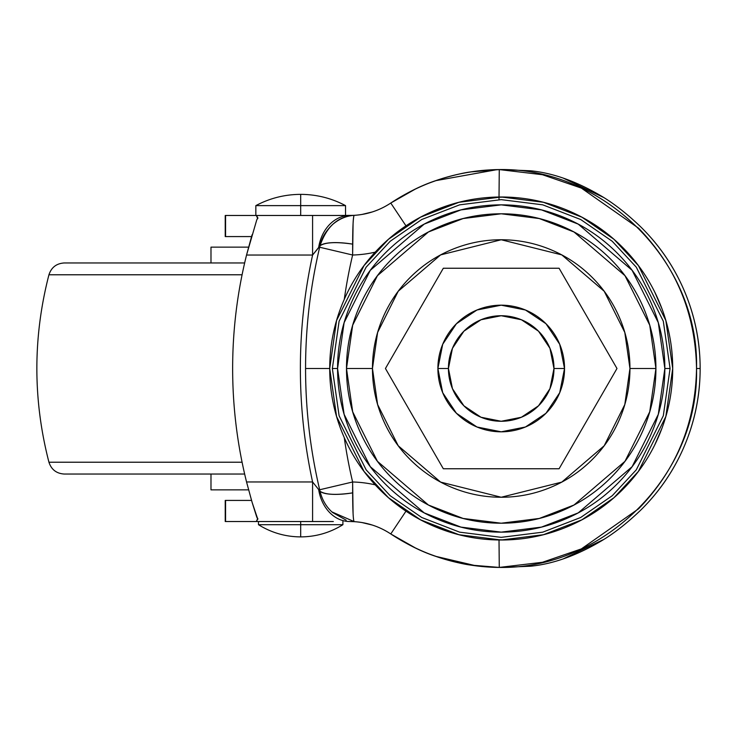 <?xml version="1.0" encoding="UTF-8"?>
<svg xmlns="http://www.w3.org/2000/svg" width="737" height="737" viewBox="0 0 737 737"><rect width="100%" height="100%" fill="white"/><g stroke="black" fill="none" stroke-linecap="round" stroke-linejoin="round"><path stroke-width="1.11" d="M342.908 524.698C329.983 532.731 315.906 536.803 300.687 536.895L300.687 524.698L342.908 524.698L258.475 524.698C271.4 532.731 285.468 536.803 300.687 536.895C285.468 536.803 271.4 532.731 258.475 524.698L300.687 524.698L300.687 536.895C315.906 536.803 329.983 532.731 342.908 524.698L342.908 521.529M300.687 194.365L300.687 205.623L345.542 205.623C331.521 198.179 316.569 194.43 300.687 194.365C316.56 194.43 331.512 198.179 345.542 205.623L300.687 205.623L300.687 194.365C284.814 194.43 269.862 198.179 255.84 205.623L300.687 205.623L300.687 215.471L300.687 205.623L255.84 205.623L255.84 215.471M300.687 521.529L300.687 524.698L300.687 521.529M375.207 252.155A113.452 113.452 0 0 1 352.627 255.011L319.674 247.236A527.996 527.996 0 0 0 305.56 368.5L329.715 368.5L336.569 320.484L364.014 265.606L388.445 239.295L420.505 217.185L458.994 202.279L501.206 197L543.418 202.279L581.908 217.185L613.976 239.295L638.408 265.606L665.843 320.484L672.706 368.5C672.706 345.754 668.348 323.884 659.652 302.87C650.946 281.856 638.555 263.312 622.47 247.236C606.394 231.151 587.85 218.76 566.836 210.054C545.822 201.358 523.952 197 501.206 197C478.47 197 456.59 201.358 435.576 210.054C414.572 218.76 396.027 231.151 379.942 247.236C363.857 263.312 351.466 281.856 342.769 302.87C334.064 323.884 329.715 345.754 329.715 368.5L305.56 368.5A527.996 527.996 0 0 0 319.674 489.764L352.627 481.989A494.14 494.14 0 0 1 344.336 438.082M332.35 368.5L339.103 321.221L366.123 267.181L390.177 241.275L421.748 219.506L459.639 204.84L501.206 199.644L542.773 204.84L580.673 219.506L612.235 241.275L636.298 267.181L663.309 321.221L670.071 368.5L663.309 321.221L636.298 267.181L612.235 241.275L580.673 219.506L542.773 204.84L501.206 199.644L459.639 204.84L421.748 219.506L390.177 241.275L366.123 267.181L339.103 321.221L332.35 368.5L337.564 368.5L344.115 322.677L370.296 270.313L424.199 224.112L460.929 209.898L501.206 204.858L541.492 209.898L578.213 224.112L632.125 270.313L658.307 322.677L664.848 368.5L670.071 368.5L664.848 368.5C664.848 346.795 660.702 325.929 652.392 305.873C644.092 285.827 632.263 268.13 616.924 252.791C601.576 237.443 583.879 225.623 563.833 217.314C543.786 209.013 522.911 204.858 501.206 204.858C479.511 204.858 458.635 209.013 438.589 217.314C418.533 225.623 400.836 237.443 385.497 252.791C370.149 268.13 358.329 285.827 350.02 305.873C341.719 325.929 337.564 346.795 337.564 368.5C337.564 390.205 341.719 411.071 350.02 431.127C358.329 451.173 370.149 468.87 385.497 484.209C400.836 499.557 418.533 511.377 438.589 519.686C458.635 527.987 479.511 532.142 501.206 532.142C522.911 532.142 543.786 527.987 563.833 519.686C583.879 511.377 601.576 499.557 616.924 484.209C632.263 468.87 644.092 451.173 652.392 431.127C660.702 411.071 664.848 390.205 664.848 368.5L658.307 414.323L632.125 466.687L578.213 512.888L541.492 527.102L501.206 532.142L460.929 527.102L424.199 512.888L370.296 466.687L344.115 414.323L337.564 368.5L332.35 368.5L339.103 415.779L366.123 469.819L390.177 495.725L421.748 517.494L459.639 532.16L501.206 537.356L542.773 532.16L580.673 517.494L612.235 495.725L636.298 469.819L663.309 415.779L670.071 368.5L663.309 415.779L636.298 469.819L612.235 495.725L580.673 517.494L542.773 532.16L501.206 537.356L459.639 532.16L421.748 517.494L390.177 495.725L366.123 469.819L339.103 415.779L332.35 368.5M372.461 368.5L377.611 332.451L398.21 291.253L440.625 254.901L501.206 239.755L561.797 254.901L604.202 291.253L624.801 332.451L629.951 368.5L655.921 368.5L649.739 325.183L624.976 275.675L574.012 231.989L539.291 218.548L501.206 213.785L463.122 218.548L428.4 231.989L377.436 275.675L352.682 325.183L346.491 368.5L372.461 368.5C372.461 385.571 375.732 401.997 382.263 417.768C388.795 433.54 398.1 447.46 410.168 459.538C422.246 471.606 436.166 480.911 451.938 487.443C467.709 493.974 484.135 497.245 501.206 497.245C518.277 497.245 534.703 493.974 550.475 487.443C566.246 480.911 580.176 471.606 592.244 459.538C604.312 447.46 613.617 433.54 620.149 417.768C626.69 401.997 629.951 385.571 629.951 368.5C629.951 351.429 626.69 335.003 620.149 319.232C613.617 303.46 604.312 289.54 592.244 277.462C580.176 265.394 566.246 256.089 550.475 249.557C534.703 243.026 518.277 239.755 501.206 239.755C484.135 239.755 467.709 243.026 451.938 249.557C436.166 256.089 422.246 265.394 410.168 277.462C398.1 289.54 388.795 303.46 382.263 319.232C375.732 335.003 372.461 351.429 372.461 368.5L346.491 368.5L352.682 411.817L377.436 461.325L428.4 505.011L463.122 518.452L501.206 523.215L539.291 518.452L574.012 505.011L624.976 461.325L649.739 411.817L655.921 368.5L629.951 368.5L624.801 404.549L604.202 445.747L561.797 482.099L501.206 497.245L440.625 482.099L398.21 445.747L377.611 404.549L372.461 368.5M246.545 481.952A469.994 469.994 0 0 1 232.643 368.5A469.994 469.994 0 0 0 246.545 481.952L312.589 481.952C304.455 444.577 300.383 406.76 300.383 368.5C300.383 330.24 304.455 292.423 312.589 255.048L246.545 255.048A469.994 469.994 0 0 0 232.643 368.5A469.994 469.994 0 0 1 246.545 255.048L256.706 220.041L246.545 255.048L312.589 255.048A533.164 533.164 0 0 0 312.589 481.952L246.545 481.952L252.1 502.312L246.545 481.952M246.582 482.09L252.036 502.118M257.812 519.29L252.1 502.312L256.706 516.959L257.812 519.29L257.747 518.332L256.347 521.529L225.577 521.529L225.577 500.423L225.577 521.529L256.347 521.529L257.83 518.857M476.351 565.878L435.595 556.306C456.912 563.722 478.783 567.435 501.206 567.435L530.566 566.219C553.754 563.943 578.213 554.998 603.944 539.383C615.727 532.059 627.906 522.376 640.481 510.363A199.598 198.935 180 0 0 700.15 368.5L696.529 368.5C695.562 423.093 676.262 469.847 638.638 508.76L581.355 548.899L542.423 562.285L499.281 567.426L470.611 565.067C464.246 564.293 454.904 562.138 442.587 558.6C430.426 554.592 421.49 551.11 415.779 548.162L390.767 533.957C406.723 544.284 421.665 551.737 435.595 556.306C421.665 551.737 406.723 544.284 390.767 533.957L405.976 511.165L390.767 533.957C423.692 555.643 459.86 566.799 499.281 567.426L499.041 543.16M344.28 437.677A494.14 494.14 0 0 0 352.627 481.989A113.452 113.452 0 0 1 375.197 484.845M225.577 215.471L312.589 215.471L225.577 215.471L225.577 236.577L225.577 215.471M333.317 215.471L353.198 215.388M344.28 299.323A494.14 494.14 0 0 1 352.627 255.011L352.645 244.131C352.737 225.006 353.281 215.397 354.304 215.333L349.753 215.471A39.577 31.682 -90 0 0 318.614 247.743L320.024 245.743C321.443 238.254 325.634 231.169 332.58 224.49C339.324 218.825 346.565 215.766 354.304 215.333A73.875 73.875 0 0 0 390.767 203.043L415.779 188.838C421.49 185.89 430.426 182.407 442.587 178.4C454.895 174.862 464.236 172.707 470.611 171.933L499.281 169.574C459.86 170.201 423.692 181.357 390.767 203.043L405.976 225.835L390.767 203.043C406.649 192.762 421.592 185.309 435.595 180.694C421.592 185.309 406.649 192.762 390.767 203.043C379.739 210.331 367.588 214.43 354.304 215.333L349.753 215.471A39.577 31.682 90 0 0 318.614 247.743L312.589 255.048L312.589 215.471L312.589 255.048L320.024 245.743L319.674 247.236C310.314 286.84 305.606 327.256 305.56 368.5C305.606 409.744 310.314 450.16 319.674 489.764L320.024 491.257L312.589 481.952L312.589 521.529L256.347 521.529L333.336 521.529M499.013 539.991L499.281 567.426C604.285 569.305 699.293 474.527 696.529 368.5C699.293 262.473 604.285 167.695 499.281 169.574L542.423 174.715L581.355 188.101L638.638 228.24C676.262 267.144 695.562 313.898 696.529 368.5L700.15 368.5A199.598 198.935 180 0 0 640.481 226.637C627.97 214.67 615.791 204.997 603.944 197.617C578.195 181.993 553.736 173.048 530.566 170.781L501.206 169.565C478.783 169.565 456.912 173.278 435.595 180.694L497.245 169.602M501.206 567.435L530.566 566.219M563.409 558.793L604.082 539.3M604.064 197.691L563.4 178.197M225.577 236.577L251.538 236.577L225.577 236.577M257.747 218.668L256.347 215.471L257.812 217.71L256.706 220.041L257.812 217.71L257.757 218.659M501.206 169.565L530.566 170.781M374.995 252.201A113.452 113.452 0 0 1 352.627 255.011L353.087 223.385C353.428 217.922 353.834 215.232 354.304 215.333C338.053 216.282 326.629 226.425 320.024 245.743C325.257 242.261 336.127 241.718 352.645 244.131A34.51 9.295 -169.8 0 0 320.024 245.743L319.674 247.236L352.627 255.011A494.14 494.14 0 0 0 344.29 299.286M640.481 226.637C659.569 245.338 674.281 266.987 684.627 291.594C694.973 316.191 700.15 341.83 700.15 368.5C700.15 395.17 694.973 420.809 684.627 445.406C674.281 470.013 659.569 491.662 640.481 510.363M251.538 500.423L225.577 500.423L251.538 500.423M252.036 234.882L246.582 254.91M361.978 214.449L372.268 211.952M372.268 525.048L361.978 522.551M349.753 521.529A39.577 31.682 -90 0 1 318.614 489.257A39.577 31.682 90 0 0 349.753 521.529L354.304 521.667C367.588 522.57 379.739 526.669 390.767 533.957A73.875 73.875 0 0 0 354.304 521.667C353.29 521.621 352.737 512.012 352.645 492.869C336.127 495.282 325.257 494.739 320.024 491.257L312.589 481.952L312.589 521.529M349.753 215.471L312.589 215.471M352.461 521.575L354.304 521.667L331.88 511.883M346.197 520.184L332.58 512.51C326.362 507.074 322.17 499.99 320.024 491.257A34.51 9.295 -10.2 0 0 352.645 492.869L352.627 481.989L319.674 489.764L320.024 491.257M375.207 484.845A113.452 113.452 0 0 0 352.627 481.989L353.087 513.615C353.364 519.078 353.769 521.759 354.304 521.667M498.995 199.653L499.271 170.026M499.013 197.009L499.281 169.574M346.491 368.5C346.491 347.984 350.416 328.251 358.265 309.291C366.123 290.341 377.298 273.611 391.808 259.102C406.317 244.592 423.047 233.417 441.997 225.559C460.957 217.71 480.69 213.785 501.206 213.785C521.722 213.785 541.465 217.71 560.415 225.559C579.374 233.417 596.104 244.592 610.604 259.102C625.114 273.611 636.298 290.341 644.147 309.291C651.996 328.251 655.921 347.984 655.921 368.5C655.921 389.016 651.996 408.749 644.147 427.709C636.298 446.659 625.114 463.389 610.604 477.898C596.104 492.408 579.374 503.583 560.415 511.441C541.465 519.29 521.722 523.215 501.206 523.215C480.69 523.215 460.957 519.29 441.997 511.441C423.047 503.583 406.317 492.408 391.808 477.898C377.298 463.389 366.123 446.659 358.265 427.709C350.416 408.749 346.491 389.016 346.491 368.5M329.715 368.5C329.715 391.246 334.064 413.116 342.769 434.13C351.466 455.144 363.857 473.688 379.942 489.764C396.027 505.849 414.572 518.24 435.576 526.946C456.59 535.642 478.47 540 501.206 540C523.952 540 545.822 535.642 566.836 526.946C587.85 518.24 606.394 505.849 622.47 489.764C638.555 473.688 650.946 455.144 659.652 434.13C668.348 413.116 672.706 391.246 672.706 368.5L665.843 416.516L638.408 471.394L613.976 497.705L581.908 519.815L543.418 534.721L501.206 540L458.994 534.721L420.505 519.815L388.445 497.705L364.014 471.394L336.569 416.516L329.715 368.5M377.915 249.299L387.441 240.161M427.423 213.684L445.489 206.296M489.313 197.405L506.43 197.083M565.482 209.501L573.45 212.956M616.86 241.856L630.236 255.518M654.76 292.101L662.038 308.95M662.038 428.05L654.76 444.899M630.236 481.482L616.86 495.144M573.45 524.044L565.482 527.499M506.43 539.917L489.313 539.595M445.489 530.704L427.423 523.316M387.441 496.839L377.915 487.701M246.563 254.974L252.082 234.753M252.082 502.247L246.563 482.026M448.437 368.5A52.769 52.769 0 0 1 501.206 315.731A52.769 52.769 0 0 1 553.975 368.5L564.533 368.5A63.318 63.318 0 0 0 501.206 305.182A63.318 63.318 0 0 0 437.889 368.5L448.437 368.5L437.889 368.5A63.318 63.318 0 0 1 501.206 305.182A63.318 63.318 0 0 1 564.533 368.5A63.318 63.318 0 0 1 501.206 431.818A63.318 63.318 0 0 1 437.889 368.5A63.318 63.318 0 0 0 501.206 431.818A63.318 63.318 0 0 0 564.533 368.5L553.975 368.5A52.769 52.769 0 0 1 501.206 421.269A52.769 52.769 0 0 1 448.437 368.5L452.454 388.694L463.895 405.811L481.012 417.253L501.206 421.269L521.4 417.253L538.517 405.811L549.959 388.694L553.975 368.5L549.959 348.306L538.517 331.189L521.4 319.747L501.206 315.731L481.012 319.747L463.895 331.189L452.454 348.306L448.437 368.5M443.324 268.24L385.442 368.5L443.324 468.76L559.088 468.76L616.98 368.5L559.088 268.24L443.324 268.24L385.442 368.5L443.324 468.76L559.088 468.76L616.98 368.5L559.088 268.24L443.324 268.24M564.533 368.5L559.705 392.729L545.979 413.273L525.444 426.999L501.206 431.818L476.977 426.999L456.433 413.273L442.707 392.729L437.889 368.5L442.707 344.271L456.433 323.727L476.977 310.001L501.206 305.182L525.444 310.001L545.979 323.727L559.705 344.271L564.533 368.5M244.647 474.038L64.248 474.038L244.647 474.038M242.086 462.219L48.937 462.219L242.086 462.219M242.086 274.781L48.937 274.781L242.086 274.781M244.647 262.962L64.248 262.962L244.647 262.962M248.59 247.135L210.985 247.135L248.59 247.135M248.59 489.865L210.985 489.865L248.59 489.865M345.542 215.471L345.542 205.623M258.475 524.698L258.475 521.529M225.227 236.577L225.227 215.471M225.227 521.529L225.227 500.423M64.248 262.962C56.482 263.45 51.378 267.384 48.937 274.781C32.833 337.26 32.833 399.74 48.937 462.219C51.378 469.616 56.482 473.55 64.248 474.038M210.985 247.135L210.985 262.962M210.985 474.038L210.985 489.865"/></g></svg>
